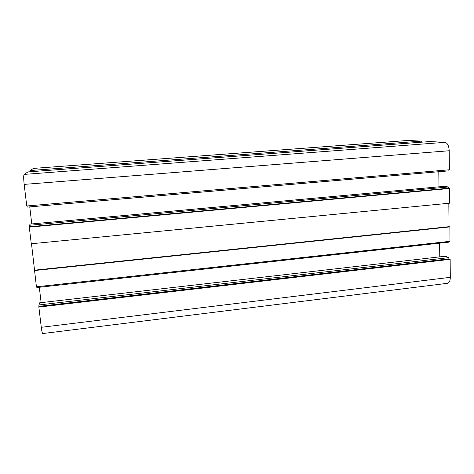 <?xml version="1.0" encoding="UTF-8"?>
<svg xmlns="http://www.w3.org/2000/svg" width="474" height="474" viewBox="0 0 474 474"><rect width="100%" height="100%" fill="white"/><g stroke="black" fill="none" stroke-linecap="round" stroke-linejoin="round"><path stroke-width="0.71" d="M30.212 171.748L30.069 170.539L33.429 168.418M33.381 168.406L407.853 140.464L421.238 141.133L421.256 142.212M30.069 170.539L421.238 141.133M27.942 171.92L429.782 141.566L444.956 142.336C447.486 142.952 448.902 145.755 449.21 150.744L449.376 169.787L26.757 205.977L24.174 184.392C23.564 178.698 23.552 175.368 24.121 174.402L27.942 171.92M448.12 169.893L448.131 170.918L27.237 207.102L27.095 205.947M31.776 223.918L29.749 206.889M438.806 171.718L438.977 186.827M30.271 224.06L444.565 186.318L448.274 186.981L448.286 188.255L449.536 188.486L449.66 203.186L31.278 243.76L29.287 227.141L29.406 225.28L30.271 224.06M29.406 225.28L448.274 186.981M29.584 226.726L448.286 188.255M29.287 227.141L449.536 188.486M34.484 270.547L449.867 226.91L449.992 241.319L36.427 286.794L31.503 243.743M34.661 270.156L449.038 226.673L449.867 226.91M448.831 203.269L449.038 226.673M448.76 241.456L448.765 242.149L36.854 287.54L36.759 286.752M41.137 302.643L39.306 287.268M439.611 243.156L439.771 256.867M39.668 302.809L445.258 256.233L448.902 257.625L448.914 258.857L450.146 259.331L450.3 277.32C450.211 280.881 449.281 282.877 447.497 283.31L42.796 333.536C42.293 333.358 41.783 331.285 41.274 327.303L38.856 307.069L38.933 304.954L39.668 302.809M38.933 304.954L448.902 257.625M39.099 306.34L448.914 258.857M38.856 307.069L450.146 259.331M33.334 168.424L408.043 140.464M24.121 174.402L444.956 142.336M24.174 184.392L449.21 150.744M41.274 327.303L450.3 277.32"/></g></svg>
